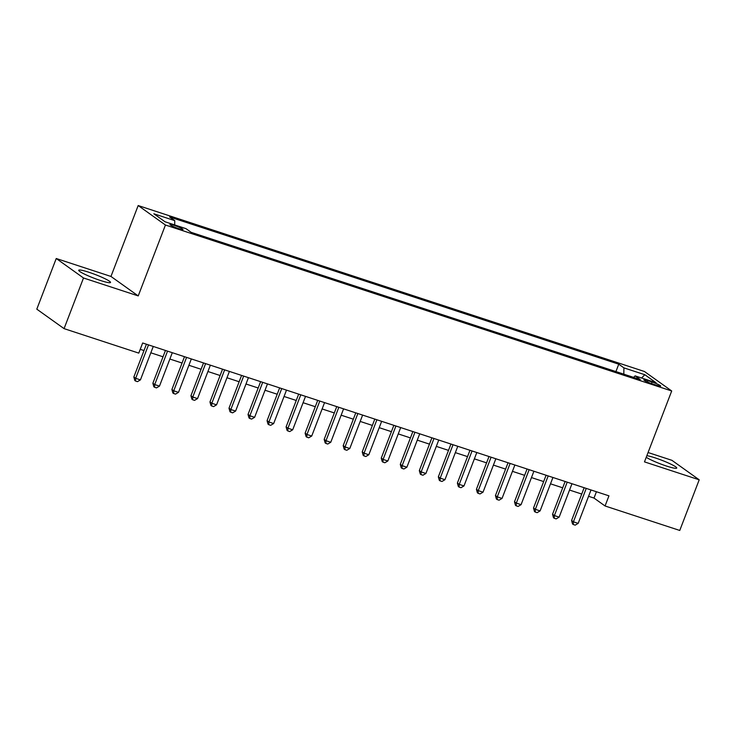 <?xml version="1.0" encoding="UTF-8"?>
<svg xmlns="http://www.w3.org/2000/svg" width="736" height="736" viewBox="0 0 736 736"><rect width="100%" height="100%" fill="white"/><g stroke="black" fill="none" stroke-linecap="round" stroke-linejoin="round"><path stroke-width="1.1" d="M100.372 280.462A17.038 1.932 21 0 0 110.52 282.468A17.038 1.932 21 0 0 88.872 272.256A17.038 1.932 21 0 0 78.715 270.25A17.038 1.932 21 0 0 100.372 280.462M646.245 457.286A17.038 1.932 21 0 0 666.568 466.072A17.038 1.932 21 0 0 676.724 468.068A17.038 1.932 21 0 0 655.077 457.856A17.038 1.932 21 0 0 646.861 455.685M178.83 228.694A6.992 0.791 21 0 0 182.997 229.512A6.992 0.791 21 0 0 174.11 225.326A6.992 0.791 21 0 0 169.942 224.508A6.992 0.791 21 0 0 178.83 228.694M56.24 258.511L83.508 277.987L138.23 295.918L110.961 276.451L56.24 258.511L36.8 309.157L64.069 328.633L138.773 353.114L142.664 342.985L608.948 495.843L605.056 505.972L679.76 530.454L699.2 479.808L671.931 460.331L648.076 452.52M110.961 276.451L138.175 205.546L644.432 371.496L671.701 390.972L165.444 225.023L138.175 205.546M652.078 382.03L647.892 380.659A6.771 0.773 21 0 0 643.862 379.868A6.771 0.773 21 0 0 652.464 383.925L656.65 385.296A6.771 0.773 21 0 0 660.689 386.096A6.771 0.773 21 0 0 652.078 382.03L651.48 383.594M623.815 374.164L623.916 367.871L618.755 364.191L169.602 216.954L174.754 220.644L153.824 213.78L165.03 221.775L185.96 228.638L191.121 232.328L640.274 379.564L635.122 375.875L633.604 377.375M623.916 367.871L644.846 374.734L656.052 382.738L635.122 375.875M83.508 277.987L64.069 328.633M138.23 295.918L165.444 225.023M671.701 390.972L644.478 461.877L699.2 479.808M588.57 496.294L593.998 498.07L605.056 505.972M140.226 349.324L143.989 350.557M150.834 352.802L163.024 356.794M169.869 359.039L182.059 363.032M188.894 365.277L201.084 369.27M207.929 371.514L220.119 375.516M226.964 377.752L239.154 381.754M245.999 383.999L258.18 387.992M265.024 390.236L277.214 394.229M284.059 396.474L296.249 400.467M303.094 402.712L315.284 406.704M322.12 408.949L334.31 412.942M341.154 415.187L353.344 419.189M360.189 421.424L372.379 425.426M379.215 427.671L391.405 431.664M398.25 433.909L410.44 437.902M417.284 440.146L429.474 444.139M436.319 446.384L448.5 450.377M455.345 452.622L467.535 456.614M474.38 458.859L486.57 462.852M493.414 465.097L505.604 469.099M512.44 471.334L524.63 475.336M531.475 477.581L543.665 481.574M550.51 483.819L562.7 487.812M569.535 490.056L581.725 494.049M596.436 491.74L593.998 498.07M615.922 371.579L618.755 364.191M174.754 220.644L174.69 224.949M641.571 377.991L644.846 374.734M584.163 487.71L571.578 520.499L573.418 521.815L586.242 488.4M578.174 523.37L575.184 525.145L573.28 524.52L573.418 521.815L578.174 523.37L591.008 489.955M573.28 524.52L572.544 523.995L571.578 520.499M565.128 481.473L552.543 514.262L554.383 515.577L567.217 482.163M559.148 517.132L556.149 518.908L554.254 518.282L554.383 515.577L559.148 517.132L571.973 483.718M554.254 518.282L553.509 517.758L552.543 514.262M546.094 475.235L533.508 508.024L535.357 509.34L548.182 475.925M540.114 510.894L537.124 512.67L535.219 512.044L535.357 509.34L540.114 510.894L552.938 477.48M535.219 512.044L534.483 511.52L533.508 508.024M527.068 468.998L514.482 501.777L516.322 503.102L529.147 469.678M521.079 504.657L518.089 506.432L516.184 505.807L516.322 503.102L521.079 504.657L533.904 471.242M516.184 505.807L515.448 505.282L514.482 501.777M508.033 462.76L495.448 495.54L497.288 496.855L510.122 463.441M502.044 498.419L499.054 500.186L497.15 499.569L497.288 496.855L502.044 498.419L514.878 465.005M497.15 499.569L496.414 499.036L495.448 495.54M488.998 456.522L476.413 489.302L478.262 490.618L491.087 457.203M483.018 492.182L480.028 493.948L478.124 493.322L478.262 490.618L483.018 492.182L495.843 458.767M478.124 493.322L477.388 492.798L476.413 489.302M469.964 450.285L457.387 483.064L459.227 484.38L472.052 450.966M463.984 485.944L460.994 487.71L459.089 487.085L459.227 484.38L463.984 485.944L476.808 452.53M459.089 487.085L458.353 486.56L457.387 483.064M450.938 444.047L438.352 476.827L440.192 478.142L453.017 444.728M444.949 479.706L441.959 481.473L440.054 480.847L440.192 478.142L444.949 479.706L457.783 446.283M440.054 480.847L439.318 480.323L438.352 476.827M431.903 437.8L419.318 470.589L421.158 471.905L433.992 438.49M425.923 473.46L422.933 475.235L421.029 474.61L421.158 471.905L425.923 473.46L438.748 440.045M421.029 474.61L420.293 474.085L419.318 470.589M412.868 431.563L400.292 464.352L402.132 465.667L414.957 432.253M406.888 467.222L403.898 468.998L401.994 468.372L402.132 465.667L406.888 467.222L419.713 433.808M401.994 468.372L401.258 467.848L400.292 464.352M393.843 425.325L381.257 458.114L383.097 459.43L395.922 426.006M387.854 460.984L384.864 462.76L382.959 462.134L383.097 459.43L387.854 460.984L400.688 427.57M382.959 462.134L382.223 461.61L381.257 458.114M374.808 419.088L362.222 451.867L364.062 453.183L376.896 419.768M368.828 454.747L365.829 456.513L363.934 455.897L364.062 453.183L368.828 454.747L381.653 421.332M363.934 455.897L363.188 455.363L362.222 451.867M355.773 412.85L343.188 445.63L345.037 446.945L357.862 413.531M349.793 448.509L346.803 450.276L344.899 449.659L345.037 446.945L349.793 448.509L362.618 415.095M344.899 449.659L344.163 449.126L343.188 445.63M336.748 406.612L324.162 439.392L326.002 440.708L338.827 407.293M330.758 442.272L327.768 444.038L325.864 443.412L326.002 440.708L330.758 442.272L343.583 408.857M325.864 443.412L325.128 442.888L324.162 439.392M317.713 400.375L305.127 433.154L306.967 434.47L319.801 401.056M311.724 436.034L308.734 437.8L306.829 437.175L306.967 434.47L311.724 436.034L324.558 402.62M306.829 437.175L306.093 436.65L305.127 433.154M298.678 394.137L286.092 426.917L287.942 428.232L300.766 394.818M292.698 429.787L289.708 431.563L287.804 430.937L287.942 428.232L292.698 429.787L305.523 396.373M287.804 430.937L287.068 430.413L286.092 426.917M279.643 387.89L267.067 420.679L268.907 421.995L281.732 388.58M273.663 423.55L270.673 425.325L268.769 424.7L268.907 421.995L273.663 423.55L286.488 390.135M268.769 424.7L268.033 424.175L267.067 420.679M260.618 381.653L248.032 414.442L249.872 415.757L262.697 382.343M254.628 417.312L251.638 419.088L249.734 418.462L249.872 415.757L254.628 417.312L267.462 383.898M249.734 418.462L248.998 417.938L248.032 414.442M241.583 375.415L228.997 408.204L230.837 409.52L243.671 376.096M235.603 411.074L232.613 412.85L230.708 412.224L230.837 409.52L235.603 411.074L248.428 377.66M230.708 412.224L229.972 411.7L228.997 408.204M222.548 369.178L209.962 401.957L211.812 403.273L224.636 369.858M216.568 404.837L213.578 406.603L211.674 405.987L211.812 403.273L216.568 404.837L229.393 371.422M211.674 405.987L210.938 405.453L209.962 401.957M203.522 362.94L190.937 395.72L192.777 397.035L205.602 363.621M197.533 398.599L194.543 400.366L192.639 399.749L192.777 397.035L197.533 398.599L210.358 365.185M192.639 399.749L191.903 399.216L190.937 395.72M184.488 356.702L171.902 389.482L173.742 390.798L186.576 357.383M178.508 392.362L175.508 394.128L173.613 393.502L173.742 390.798L178.508 392.362L191.332 358.947M173.613 393.502L172.868 392.978L171.902 389.482M165.453 350.465L152.867 383.244L154.716 384.56L167.541 351.146M159.473 386.124L156.483 387.89L154.578 387.265L154.716 384.56L159.473 386.124L172.298 352.7M154.578 387.265L153.842 386.74L152.867 383.244M146.427 344.218L133.842 377.007L135.682 378.322L148.506 344.908M140.438 379.877L137.448 381.653L135.544 381.027L135.682 378.322L140.438 379.877L153.263 346.463M135.544 381.027L134.808 380.503L133.842 377.007M647.386 381.975L647.892 380.659"/></g></svg>
